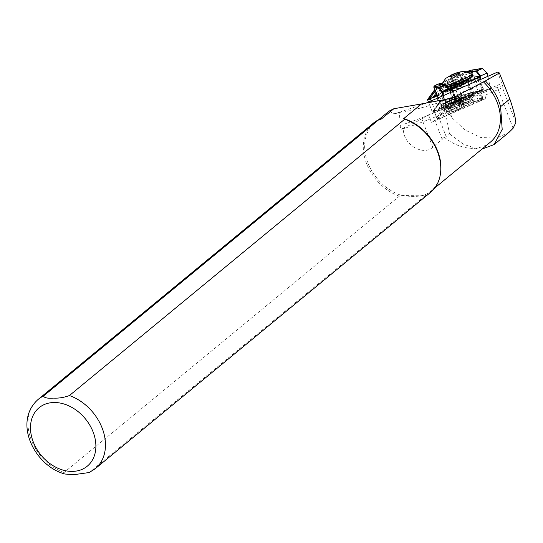 <?xml version="1.0" encoding="UTF-8"?>
<svg xmlns="http://www.w3.org/2000/svg" width="543" height="543" viewBox="0 0 543 543"><rect width="100%" height="100%" fill="white"/><g stroke="black" fill="none" stroke-linecap="round" stroke-linejoin="round"><path stroke-width="0.41" stroke-dasharray="2.71 2.04" d="M453.717 99.233A8.559 1.14 -21 0 0 444.554 103.788A8.559 1.14 -21 0 0 451.335 102.539A8.559 1.14 -21 0 0 460.383 97.699A8.559 1.14 -21 0 0 453.717 99.233M451.029 100.971A7.154 0.95 159 0 1 445.348 102.152A7.154 0.95 159 0 1 445.362 102.009A7.154 0.95 159 0 1 453.025 98.208A7.154 0.95 159 0 1 458.597 96.925A7.154 0.95 159 0 1 458.706 97.021A7.154 0.95 159 0 1 451.029 100.971M446.584 90.186A8.559 1.14 159 0 1 439.918 91.719A8.559 1.14 159 0 1 448.973 86.88A8.559 1.14 159 0 1 455.747 85.631A8.559 1.14 159 0 1 446.584 90.186M449.271 88.448A7.154 0.95 -21 0 0 441.602 92.398A7.154 0.95 -21 0 0 441.703 92.493A7.154 0.95 -21 0 0 447.276 91.21A7.154 0.95 -21 0 0 454.939 87.403A7.154 0.95 -21 0 0 454.953 87.26A7.154 0.95 -21 0 0 449.271 88.448M433.457 110.976L481.946 89.989L441.432 100.326L432.819 111.736L434.142 111.512L482.815 90.07L442.878 100.204L440.353 101.297L432.819 111.736M429.357 99.172L429.072 99.566L430.083 99.308L477.528 78.504L437.02 88.835L435.289 90.953M432.303 111.919L435.14 111.193L483.399 89.907L443.21 100.021L439.823 101.493L432.303 111.919L427.551 99.566M436.932 95.127L470.333 80.554L439.45 88.434L436.117 93.05M437.224 95.86L478.648 77.547L438.459 87.667L434.753 89.588M437.19 95.785L478.105 77.819L438.133 87.851L435.595 88.957L434.889 89.934M477.127 78.362L477.012 78.83L470.333 80.554M428.407 99.444L429.282 99.552L430.518 98.697M437.02 88.835L439.45 88.434M475.084 92.907L444.194 100.788L438.296 108.96L481.587 89.975L482.286 90.152M444.194 100.788L441.432 100.326L440.346 101.31L440.984 100.543M433.701 111.043L438.296 108.96M89.181 472.532L425.237 195.745L424.219 195.147C418.87 196.661 411.424 196.79 401.895 195.534A44.187 33.442 50.5 0 1 367.692 162.357A44.187 33.442 50.5 0 1 374.704 122.976A44.187 33.442 50.5 0 1 381.39 118.998M509.225 132.125L496.567 138.126L480.711 137.494L464.876 129.953L452.095 117.879C449.923 114.906 447.683 112.856 445.389 111.743L449.495 133.924L446.339 137.006L443.95 136.938L442.199 139.395L432.717 147.207C424.517 155.97 402.614 145.884 403.34 128.026L400.7 129.607A60.314 8.023 -21 0 0 441.683 114.159L503.089 87.369L497.727 72.056M444.568 109.605A2.803 0.373 159 0 1 448.335 108.105L485.965 98.507L431.407 122.311L434.855 120.281A23.844 3.17 -21 0 0 438.778 117.329L444.106 109.951A2.803 0.373 159 0 1 444.568 109.605M458.326 104.616A7.717 1.025 -21 0 0 466.932 102.125A7.717 1.025 -21 0 0 472.315 98.826A7.717 1.025 -21 0 0 472.138 98.785A7.717 1.025 -21 0 0 464.482 100.889A7.717 1.025 -21 0 0 458.041 104.317A7.717 1.025 -21 0 0 458.326 104.616M472.281 98.846A7.833 1.045 159 0 1 472.464 98.894A7.833 1.045 159 0 1 467 102.24A7.833 1.045 159 0 1 458.258 104.772A7.833 1.045 159 0 1 457.973 104.466A7.833 1.045 159 0 1 464.509 100.984A7.833 1.045 159 0 1 472.281 98.846M446.095 85.312A15.428 2.05 159 0 1 443 85.638A15.428 2.05 159 0 1 442.409 85.339A15.428 2.05 159 0 1 442.396 85.183A15.428 2.05 159 0 1 454.885 78.355A15.428 2.05 159 0 1 470.625 73.97A15.428 2.05 159 0 1 471.12 74.14M456.622 101.711A8.274 1.1 -21 0 0 464.835 99.457A8.274 1.1 -21 0 0 471.738 95.778A8.274 1.1 -21 0 0 471.758 95.616A8.274 1.1 -21 0 0 471.439 95.459A8.274 1.1 -21 0 0 462.711 97.923A8.274 1.1 -21 0 0 456.31 101.555A8.274 1.1 -21 0 0 456.432 101.663A8.274 1.1 -21 0 0 456.622 101.711M470.258 96.559A6.733 0.896 159 0 1 470.516 96.688A6.733 0.896 159 0 1 465.303 99.647A6.733 0.896 159 0 1 458.204 101.65A6.733 0.896 159 0 1 457.946 101.521A6.733 0.896 159 0 1 463.159 98.561A6.733 0.896 159 0 1 470.258 96.559M471.256 99.152A6.733 0.896 159 0 1 471.514 99.288A6.733 0.896 159 0 1 466.301 102.24A6.733 0.896 159 0 1 459.202 104.242A6.733 0.896 159 0 1 458.944 104.113A6.733 0.896 159 0 1 464.156 101.161A6.733 0.896 159 0 1 471.256 99.152M471.141 96.186A7.717 1.025 159 0 1 471.419 96.491A7.717 1.025 159 0 1 464.978 99.912A7.717 1.025 159 0 1 457.328 102.023A7.717 1.025 159 0 1 457.145 101.975A7.717 1.025 159 0 1 462.527 98.677A7.717 1.025 159 0 1 471.141 96.186M454.946 75.11L457.559 73.991M458.041 73.224L459.093 74.35L459.344 73.393L451.81 76.577L451.559 77.534L450.507 76.407L453.249 75.708M451.559 77.534L449.991 76.339M455.977 89.018A4.208 0.557 159 0 1 456.88 88.095A4.208 0.557 159 0 1 460.647 86.5A4.208 0.557 159 0 1 463.512 85.835A4.208 0.557 159 0 1 463.471 86.215A4.208 0.557 159 0 1 462.602 86.758A4.208 0.557 159 0 1 458.835 88.346A4.208 0.557 159 0 1 456.168 89.025A4.208 0.557 159 0 1 455.977 89.018L461.048 87.599L464.163 85.923L462.86 85.746L458.435 87.253L455.326 88.93L455.977 89.018M462.208 83.554L467.448 80.316L466.865 79.651L456.317 82.115L449.869 86.188L451.002 86.568C453.568 86.608 457.301 85.604 462.208 83.554M467.808 97.767A9.116 0.991 -21.5 0 0 473.265 94.611A9.116 0.991 -21.5 0 0 472.715 94.496L472.247 94.523A9.116 0.991 -21.5 0 0 462.602 97.611A9.116 0.991 -21.5 0 0 455.835 101.324A9.116 0.991 -21.5 0 0 456.385 101.446L456.846 101.412A9.116 0.991 -21.5 0 0 467.808 97.767M433.728 86.955L434.481 86.405L443.21 84.864L445.504 90.83L456.548 86.018L454.627 86.072L446.475 89.622L445.504 90.83L438.384 93.606L470.455 79.611L456.446 86.059L454.118 80.106L469.274 71.221L482.944 68.669L482.279 68.357M468.69 99.043A10.941 1.188 158.5 0 1 454.878 103.279A10.941 1.188 158.5 0 1 461.428 99.484A10.941 1.188 158.5 0 1 475.24 95.256A10.941 1.188 158.5 0 1 468.69 99.043M468.181 97.747A10.941 1.188 158.5 0 1 454.369 101.975A10.941 1.188 158.5 0 1 460.919 98.188A10.941 1.188 158.5 0 1 474.725 93.959A10.941 1.188 158.5 0 1 468.181 97.747M453.928 109.605A9.116 1.215 159 0 1 446.692 111.111A9.116 1.215 159 0 1 446.706 110.928A9.116 1.215 159 0 1 456.473 106.082A9.116 1.215 159 0 1 463.573 104.446A9.116 1.215 159 0 1 463.708 104.568A9.116 1.215 159 0 1 453.928 109.605M438.513 118.503L444.887 109.672L447.846 108.383L481.899 99.858L440.997 117.872L438.52 118.591L436.715 117.661A3.367 0.448 -21 0 0 436.687 117.77A3.367 0.448 -21 0 0 436.735 117.817A3.367 0.448 -21 0 0 439.362 117.213A3.367 0.448 -21 0 0 440.977 116.575L480.718 99.233A3.367 0.448 -21 0 0 482.707 98.079A3.367 0.448 -21 0 0 482.713 98.018A3.367 0.448 -21 0 0 481.532 98.107L448.165 106.625A3.367 0.448 -21 0 0 443.088 108.838L436.715 117.661L434.04 110.711A3.367 0.448 -21 0 0 434.013 110.813A3.367 0.448 -21 0 0 436.687 110.256A3.367 0.448 -21 0 0 438.303 109.618L478.044 92.283A3.367 0.448 159 0 0 480.039 91.061A3.367 0.448 159 0 0 478.858 91.156L445.491 99.668A3.367 0.448 159 0 0 440.414 101.88L434.04 110.711M454.138 98.65A11.573 1.541 159 0 1 463.335 96.858A11.573 1.541 159 0 1 450.914 103.122A11.573 1.541 159 0 1 441.798 105.138A11.573 1.541 159 0 1 454.138 98.65M457.165 107.107A10.521 1.398 -21 0 0 445.898 112.706A10.521 1.398 -21 0 0 454.233 111.172A10.521 1.398 -21 0 0 465.365 105.22A10.521 1.398 -21 0 0 457.165 107.107M450.873 99.036A7.011 0.93 -21 0 0 445.484 102.104A7.011 0.93 -21 0 0 445.498 102.132A7.011 0.93 -21 0 0 453.181 100.136A7.011 0.93 -21 0 0 458.584 97.102A7.011 0.93 -21 0 0 458.577 97.068A7.011 0.93 -21 0 0 450.873 99.036M453.867 101.521A8.138 1.079 -21 0 0 457.749 99.763A8.138 1.079 -21 0 0 459.317 97.808A8.138 1.079 -21 0 0 451.185 100.251A8.138 1.079 -21 0 0 445.138 103.394A8.138 1.079 -21 0 0 447.894 103.55A8.138 1.079 -21 0 0 453.867 101.521M451.05 100.625A10.242 1.364 -21 0 0 443.176 105.098A10.242 1.364 -21 0 0 443.251 105.193A10.242 1.364 -21 0 0 454.416 102.22A10.242 1.364 -21 0 0 462.297 97.876A10.242 1.364 -21 0 0 462.29 97.747A10.242 1.364 -21 0 0 451.05 100.625M454.315 108.478A8.423 1.12 -21 0 0 447.839 112.163A8.423 1.12 -21 0 0 457.084 109.795A8.423 1.12 -21 0 0 463.559 106.116A8.423 1.12 -21 0 0 454.315 108.478M459.093 74.35L459.344 73.393L464.163 85.923M445.321 86.161L463.505 78.233L445.321 86.161A14.308 1.9 159 0 0 444.941 87.647A14.308 1.9 159 0 0 447.683 87.369M440.387 174.296A44.187 33.442 50.5 0 1 430.904 191.17A44.187 33.442 50.5 0 1 424.219 195.147L401.895 195.534L399.356 196.193L64.033 472.532L65.024 474.039M450.371 92.751L453.446 104.5L483.956 91.183L480.881 79.427M443.57 95.711L447.208 107.222L453.446 104.5L453.751 105.681L447.575 108.376L442.606 107.358L444.751 105.926L455.529 101.222L453.486 96.03L442.016 101.039L443.855 105.709L441.73 107.256L446.808 108.064L442.993 95.962M389.195 111.037L393.682 113.86L399.383 112.272L400.171 125.419A60.314 8.023 -21 0 0 440.19 110.283L447.208 107.222L447.568 108.376L446.808 108.064M400.171 125.419L400.7 129.607M490.336 142.191A44.187 33.442 50.5 0 1 469.179 148.13A44.187 33.442 50.5 0 1 443.95 136.938M485.965 98.507L483.094 91.034L497.354 87.396A14.03 1.867 159 0 1 502.112 86.839L503.089 87.369M399.383 112.272L425.162 103.489M487.947 76.339L490.587 88.964L479.652 90.735L474.127 92.5L472.281 87.83L460.81 92.833L462.853 98.025L473.639 93.321L479.394 91.462L490.444 89.663L484.268 92.371L483.956 91.183L501.596 83.493M490.587 88.964L487.682 76.454M482.001 149.06L478.173 148.972L464 144.519L449.495 133.924M399.356 196.193A44.886 33.971 50.5 0 1 366.043 162.14A44.886 33.971 50.5 0 1 373.496 123.064M430.592 192.337A44.886 33.971 50.5 0 1 425.237 195.745M403.34 128.026A47.689 6.346 -21 0 0 421.802 118.802L428.536 114.838L431.407 122.311M428.536 114.838L483.094 91.034M458.211 73.658L462.86 85.746M453.914 75.484L458.435 87.253M450.507 76.407L455.326 88.93M451.81 76.577L456.629 89.1M456.235 75.07L461.048 87.599M444.751 105.926L443.855 105.709M443.414 84.26L443.21 84.864L444.649 84.986L443.414 84.26L436.565 84.735M454.627 86.072L452.801 81.436L454.118 80.106L453.629 79.807L452.801 81.436L444.649 84.986L446.475 89.622M472.281 87.83L471.439 79.991L470.442 79.617L438.391 93.6L438.296 94.448L442.016 101.039M453.751 105.681L484.268 92.371M462.853 98.025L455.529 101.222M471.765 75.728L453.473 80.792L443.624 85.74L441.255 88.495L442.45 89.079L449.407 89.683M452.529 86.086L449.733 86.194C448.118 85.713 449.787 84.328 454.735 82.054C460.104 79.828 464.095 78.735 466.722 78.783L467.842 79.522L467.475 79.991M456.385 101.446L450.5 86.507L449.339 86.106L450.14 86.425M468.378 72.457A17.532 1.9 -21.5 0 0 463.111 74.011L443.102 82.556M443.475 81.722L463.125 73.346A18.095 1.962 158.5 0 1 467.34 72.063M466.315 71.778L453.629 79.807M453.486 96.03L452.916 90.701L458.285 88.36L460.81 92.833M474.127 92.5L473.639 93.321M450.683 92.615L454.043 105.478M483.582 92.595L480.216 79.719M456.88 100.774L452.916 90.701M458.285 88.36L462.249 98.426M463.111 74.011L463.125 73.346L466.58 71.839M454.009 80.188L453.554 79.875L443.475 84.274L443.285 84.864M469.274 71.221L468.853 70.848M434.753 85.726L434.481 86.405M430.083 99.308L430.199 98.84M482.069 90.715L477.324 78.362M482.612 89.968L477.867 77.615M435.14 111.193L431.23 101.018M439.823 101.493L435.079 89.14M443.21 100.021L438.459 87.667M477.202 78.565L477.535 77.798M436.599 89.14L435.595 88.957M437.801 88.618L438.133 87.851M481.397 90.24L481.879 90.715M442.185 100.027L442.878 100.204M434.468 110.718L434.95 111.193M451.206 99.824A6.794 0.903 -21 0 0 446 102.817A6.794 0.903 -21 0 0 453.439 100.883A6.794 0.903 -21 0 0 458.672 97.95A6.794 0.903 -21 0 0 451.206 99.824M95.269 468.677A44.886 33.971 50.5 0 1 89.914 472.084M452.095 117.879L448.335 108.105M447.093 86.602A15.428 2.05 159 0 1 443.536 87.029A15.428 2.05 159 0 1 442.945 86.731A15.428 2.05 159 0 1 454.891 79.957A15.428 2.05 159 0 1 471.161 75.362A15.428 2.05 159 0 1 471.752 75.66M463.505 78.233A14.308 1.9 159 0 1 470.557 76.828A14.308 1.9 159 0 1 470.842 76.889M449.332 85.787A9.401 1.249 159 0 1 455.224 81.905A9.401 1.249 159 0 1 466.159 78.681A9.401 1.249 159 0 1 460.274 82.563A9.401 1.249 159 0 1 449.332 85.787M455.136 85.495A8.274 1.1 159 0 1 450.738 86.405A8.274 1.1 159 0 1 450.418 86.242A8.274 1.1 159 0 1 456.826 82.611A8.274 1.1 159 0 1 465.555 80.147A8.274 1.1 159 0 1 465.874 80.303A8.274 1.1 159 0 1 465.046 81.206M472.715 94.496L467.123 80.303M467.082 80.194L467.224 78.844M455.577 103.754A9.116 1.215 -21 0 0 445.796 108.783A9.116 1.215 -21 0 0 453.032 107.276A9.116 1.215 -21 0 0 462.812 102.24A9.116 1.215 -21 0 0 455.577 103.754M455.129 102.383A9.496 1.262 159 0 1 462.677 100.91A9.496 1.262 159 0 1 452.482 106.048A9.496 1.262 159 0 1 445.009 107.704A9.496 1.262 159 0 1 455.129 102.383M447.283 89.697A7.011 0.93 -21 0 0 441.887 92.758A7.011 0.93 -21 0 0 449.59 90.79A7.011 0.93 -21 0 0 454.98 87.728A7.011 0.93 -21 0 0 447.283 89.697M458.577 97.068L454.98 87.728C455.869 86.133 453.229 86.473 447.045 88.747A5.892 0.781 -21 0 0 442.62 91.394A5.892 0.781 -21 0 0 449.007 89.67A5.892 0.781 -21 0 0 453.459 87.016A5.892 0.781 -21 0 0 447.065 88.747C442.647 90.484 440.93 91.821 441.887 92.758L446.047 103.218L451.376 100.435L458.896 98.276L458.584 97.102M457.749 99.763L453.792 101.582A7.432 0.991 -21 0 0 457.342 99.973A7.432 0.991 -21 0 0 458.774 98.188A7.432 0.991 -21 0 0 451.348 100.421A7.432 0.991 -21 0 0 445.823 103.292A7.432 0.991 -21 0 0 448.342 103.435A7.432 0.991 -21 0 0 453.792 101.582L447.894 103.55M450.941 100.346A10.242 1.364 -21 0 0 443.068 104.819A10.242 1.364 -21 0 0 454.315 101.941A10.242 1.364 -21 0 0 462.181 97.468A10.242 1.364 -21 0 0 450.941 100.346M462.29 97.747L462.181 97.468C463.003 96.267 459.235 97.143 450.88 100.109A9.957 1.324 -21 0 0 443.366 104.589A9.957 1.324 -21 0 0 454.165 101.663A9.957 1.324 -21 0 0 461.686 97.183A9.957 1.324 -21 0 0 450.887 100.109C444.71 102.871 442.104 104.446 443.068 104.819L443.176 105.098M452.21 103.068A8.613 1.147 -21 0 0 445.654 106.91A8.613 1.147 -21 0 0 455.041 104.412A8.613 1.147 -21 0 0 461.665 100.76A8.613 1.147 -21 0 0 452.21 103.068M455.231 104.962A8.43 1.12 -21 0 0 461.713 101.283A8.43 1.12 -21 0 0 452.455 103.645A8.43 1.12 -21 0 0 445.973 107.331A8.43 1.12 -21 0 0 455.231 104.962M438.303 109.618L440.977 116.575L440.997 117.872M456.846 101.412L451.002 86.568L450.228 86.256M445.389 113.29L444.106 109.951M64.033 472.532A44.886 33.971 50.5 0 1 30.72 438.479A44.886 33.971 50.5 0 1 38.173 399.404M437.115 98.514L440.19 110.283L441.683 114.159M515.85 122.569L502.112 86.839M513.081 128.297L497.354 87.396M446.339 137.006L438.778 117.329M442.199 139.395L434.855 120.281M432.717 147.207L421.802 118.802M472.247 94.523L466.756 80.574M466.688 80.405L466.362 79.583L466.722 78.783M478.424 91.726L470.041 70.454M479.394 91.462L479.652 90.735L471.677 70.495L471.012 70.183M442.477 107.568L441.764 107.263L438.14 98.066M442.606 107.358L441.927 106.998L433.952 86.758L434.224 86.079M442.45 89.079L440.93 85.203L445.735 84.912A0.563 0.529 -93.5 0 0 445.613 84.722M439.857 84.851A17.532 1.9 -21.5 0 0 439.871 84.98A17.532 1.9 -21.5 0 0 440.93 85.203A0.563 0.529 86.5 0 0 440.577 84.878M471.439 79.991L438.296 94.448M480.738 100.53L480.718 99.233L478.044 92.283M481.213 99.871L481.532 98.107L478.858 91.156M444.887 109.672L443.088 108.838L440.414 101.88M447.846 108.383L448.165 106.625L445.491 99.668M445.362 102.009L444.554 103.788M441.703 92.493L439.918 91.719M445.348 102.152L441.602 92.398M432.282 111.994L428.495 102.145M483.399 89.907L478.648 77.547M458.706 97.021L454.953 87.26M477.521 78.511L478.105 77.819M429.079 99.607L428.115 99.471M481.865 89.941L482.815 90.07M454.939 87.403L455.747 85.631M458.597 96.925L460.383 97.699M447.697 87.389L444.391 87.715L442.945 86.731L442.409 85.339M466.037 80.731L465.921 79.543C469.396 78.945 448.62 87.382 449.875 85.713L456.31 101.555M466.132 80.988L471.758 95.616M470.516 96.688L471.514 99.288M471.419 96.491L471.738 95.778M473.265 94.611L467.496 79.964M454.369 101.975L454.878 103.279M446.692 111.111L445.009 107.704L441.798 105.138M436.687 117.77L434.013 110.813M463.708 104.568L462.677 100.91L463.335 96.858M438.52 118.591L436.735 117.817M446.706 110.928L445.898 112.706M447.839 112.163L445.973 107.331L443.251 105.193M463.559 106.116L461.713 101.283L462.297 97.876M463.573 104.446L465.365 105.22M474.725 93.959L475.24 95.256M456.534 86.025L445.518 90.83M456.168 89.025L460.288 88.842L463.471 86.215M459.33 74.045L459.554 72.66M457.145 101.975L456.432 101.663M457.946 101.521L458.944 104.113M442.47 84.735L442.396 85.183M430.904 191.17L434.76 187.993M374.704 122.976L378.559 119.799M469.179 148.13L478.173 148.972M393.682 113.86C407.902 111.661 424.592 107.392 443.76 101.032L452.244 98.188M455.835 101.324L449.869 86.188M441.255 88.495L439.749 84.823M441.703 107.229L438.099 98.086M465.127 72.273L443 81.925M467.448 80.316L467.842 79.522M442.45 107.562L441.73 107.256M482.713 98.018L480.039 91.061M481.899 99.858L482.707 98.079"/><path stroke-width="0.81" d="M434.889 89.934L428.074 99.383L437.19 95.785M434.753 89.588L427.531 99.634L437.224 95.86M436.117 93.05L433.552 96.606L436.932 95.127M435.289 90.953L429.357 99.172M430.518 98.697L433.552 96.606M425.162 103.489L497.727 72.056L499.377 72.972L485.347 80.968L452.244 98.188L421.544 103.917L403.707 118.612L404.732 119.209L69.409 395.548C64.04 397.51 58.787 398.365 53.635 398.107C47.587 398.548 44.221 397.849 43.528 395.996A44.886 33.971 50.5 0 0 38.173 399.404C12.489 422.067 34.752 466.254 65.024 474.039L74.147 474.643L89.181 472.532M442.396 85.183C441.737 84.64 445.552 77.792 446.346 78.036L451.6 74.853C456.941 72.382 461.482 71.289 465.229 71.581L471.12 74.14A15.428 2.05 159 0 1 471.215 74.269A15.428 2.05 159 0 1 462.324 79.76A15.428 2.05 159 0 1 446.095 85.312M453.249 75.708L453.622 74.73L454.946 75.11M457.559 73.991L458.041 73.224L458.312 73.604M450.154 76.393A5.138 0.686 159 0 1 449.991 76.339A5.138 0.686 159 0 1 453.751 74.113A5.138 0.686 159 0 1 459.358 72.504A5.138 0.686 159 0 1 459.554 72.66A5.138 0.686 159 0 1 455.387 74.934A5.138 0.686 159 0 1 450.154 76.393M483.392 81.823A44.187 33.442 50.5 0 1 490.336 142.191L434.76 187.993M403.707 118.612A44.187 33.442 50.5 0 1 440.387 174.296L440.224 175.192A44.886 33.971 50.5 0 1 430.592 192.337L95.269 468.677A44.886 33.971 50.5 0 0 102.722 429.601A44.886 33.971 50.5 0 0 69.409 395.548M43.528 395.996L378.851 119.657L381.39 118.998L393.845 108.736L389.195 111.037L378.559 119.799M499.377 72.972L509.857 99.03C513.434 109.503 515.429 117.349 515.85 122.569L513.081 128.297L509.225 132.125L494.116 144.574L482.001 149.06M485.347 80.968A45.164 34.182 50.5 0 1 500.605 106.659L502.187 129.417L494.116 144.574M421.544 103.917L393.845 108.736M38.173 399.404L373.496 123.064A44.886 33.971 50.5 0 1 378.851 119.657M404.732 119.209A44.886 33.971 50.5 0 1 440.224 175.192M458.041 73.224L458.211 73.658M453.622 74.73L453.914 75.484M480.881 79.427L480.161 76.665L479.462 76.848L449.652 89.975L449.027 89.676L442.613 92.48L443.57 95.711M436.565 84.735L434.095 86.296L439.294 87.118L445.043 84.606L449.645 89.975L450.371 92.751M482.333 68.37L487.281 73.183L487.947 76.339M442.993 95.962L442.036 92.928L438.988 87.851L433.789 87.023L434.047 86.235M487.682 76.454L486.996 73.176L482.279 68.357L471.012 70.183L466.315 71.778M486.928 73.142L480.514 75.939L480.161 76.665L471.765 75.728M467.475 79.991L452.529 86.086M443.102 82.556L441.167 83.581A0.563 0.502 -124.3 0 0 440.482 83.228L436.491 84.769M449.407 89.683L445.694 84.783L438.988 87.851L439.294 87.118L442.613 92.48M449.93 89.738L450.683 92.615M480.216 79.719L479.462 76.848M482.476 68.506L476.727 71.011L480.514 75.939M480.141 76.658L476.252 71.601L476.53 70.868L482.279 68.357M442.579 92.554L442.036 92.928M431.23 101.018L430.395 98.84M53.954 402.512A37.874 28.664 50.5 0 1 94.557 436.409A37.874 28.664 50.5 0 1 72.409 471.399A37.874 28.664 50.5 0 1 31.813 437.502A37.874 28.664 50.5 0 1 53.954 402.512M459.778 72.328A5.613 0.747 159 0 1 456.263 74.649A5.613 0.747 159 0 1 449.733 76.57A5.613 0.747 159 0 1 453.249 74.248A5.613 0.747 159 0 1 459.778 72.328M471.215 74.269L471.752 75.66A15.428 2.05 159 0 1 463.165 81.016A15.428 2.05 159 0 1 447.093 86.602M470.842 76.889A14.308 1.9 159 0 1 463.702 81.817A14.308 1.9 159 0 1 447.683 87.369M465.046 81.206A8.274 1.1 159 0 1 455.136 85.495M500.605 106.659L509.857 99.03M438.14 98.066L433.789 87.023L434.095 86.296M468.853 70.848L466.58 71.839M467.34 72.063A18.095 1.962 158.5 0 1 471.724 71.16L476.53 70.868A0.563 0.529 -93.5 0 0 476.252 71.601L471.439 71.893A17.532 1.9 -21.5 0 0 468.378 72.457M449.563 89.812L445.694 84.783A0.563 0.563 0 0 0 445.212 84.565A0.563 0.529 -93.5 0 0 445.043 84.606L440.23 84.898A18.095 1.962 158.5 0 1 440.482 83.228L434.753 85.726M472.967 75.769L471.439 71.893A0.563 0.529 -93.5 0 1 471.724 71.16M441.167 83.581A17.532 1.9 -21.5 0 0 439.857 84.851M440.577 84.878A0.563 0.529 86.5 0 0 440.23 84.898M439.871 84.98L445.212 84.565A0.563 0.529 -93.5 0 1 445.613 84.722M428.495 102.145L427.531 99.634M89.113 472.559L95.269 468.677M471.752 75.66L471.704 76.787L470.353 78.24L463.315 82L453.595 85.746L447.697 87.389M438.099 98.086L433.728 86.989"/></g></svg>
